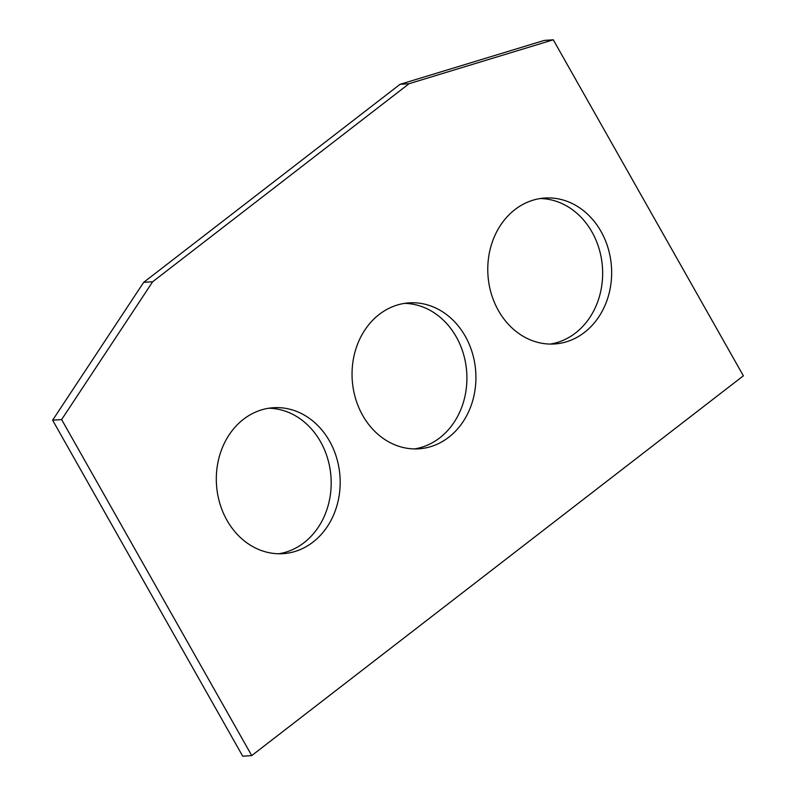 <?xml version="1.0" encoding="UTF-8"?>
<svg xmlns="http://www.w3.org/2000/svg" width="796" height="796" viewBox="0 0 796 796"><rect width="100%" height="100%" fill="white"/><g stroke="black" fill="none" stroke-linecap="round" stroke-linejoin="round"><path stroke-width="1.19" d="M553.27 39.8L743.374 375.811L251.735 755.583L242.73 756.2L52.626 420.189L143.678 282.351L400.06 84.316L544.265 40.417L553.27 39.8L409.064 83.699L400.06 84.316M251.735 755.583L61.62 419.572L52.626 420.189M409.064 83.699L152.683 281.734L143.678 282.351M61.62 419.572L152.683 281.734M600.99 231.387A73.132 61.889 86.1 0 0 544.713 198.035A73.132 61.889 86.1 0 0 498.435 310.609A73.132 61.889 86.1 0 0 554.712 343.962A73.132 61.889 86.1 0 0 600.99 231.387M465.262 336.24A73.132 61.889 86.1 0 0 408.985 302.878A73.132 61.889 86.1 0 0 362.707 415.452A73.132 61.889 86.1 0 0 418.975 448.805A73.132 61.889 86.1 0 0 465.262 336.24M329.524 441.084A73.132 61.889 86.1 0 0 273.257 407.731A73.132 61.889 86.1 0 0 226.969 520.295A73.132 61.889 86.1 0 0 283.247 553.648A73.132 61.889 86.1 0 0 329.524 441.084M540.225 198.542A73.132 61.889 -93.9 0 1 602.453 267.386A73.132 61.889 -93.9 0 1 550.195 344.081M404.497 303.385A73.132 61.889 -93.9 0 1 466.715 372.23A73.132 61.889 -93.9 0 1 414.457 448.924M268.769 408.229A73.132 61.889 -93.9 0 1 330.987 477.083A73.132 61.889 -93.9 0 1 278.729 553.767"/></g></svg>
